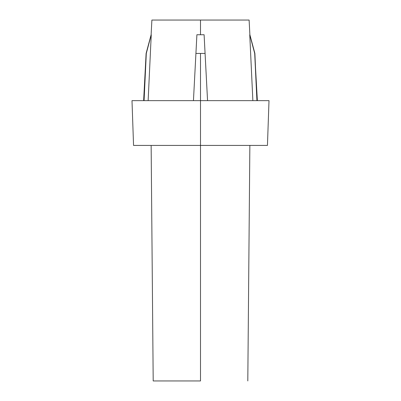 <?xml version="1.0" encoding="UTF-8"?>
<svg xmlns="http://www.w3.org/2000/svg" width="401" height="401" viewBox="0 0 401 401"><rect width="100%" height="100%" fill="white"/><g stroke="black" fill="none" stroke-linecap="round" stroke-linejoin="round"><path stroke-width="0.6" d="M200.5 380.95L200.5 145.423L267.447 145.423L133.553 145.423L200.5 145.423L200.5 100.646L200.5 380.95L153.197 380.95L200.5 380.95M207.553 100.646L205.076 53.438L200.5 53.438L200.5 100.646L131.994 100.646L269.006 100.646L200.5 100.646L200.5 53.438L195.924 53.438L196.901 34.742L200.5 34.742L200.5 20.05L151.889 20.05L200.5 20.05L200.5 34.742L204.099 34.742L207.553 100.646M193.447 100.646L196.901 34.742L193.447 100.646L195.924 53.438L205.076 53.438L204.099 34.742L196.901 34.742M151.247 34.742L148.134 100.646L151.247 34.742L146.109 53.438L144.074 100.646L146.3 53.438L151.247 34.742M249.753 34.742L252.866 100.646L249.753 34.742L254.7 53.438L249.753 34.742M249.111 20.05L200.5 20.05L249.111 20.05L249.883 34.742L254.891 53.438L256.926 100.646L254.7 53.438L257.367 100.646M151.142 145.423L153.197 380.95M143.633 100.646L146.109 53.438L151.117 34.742L151.889 20.05M269.006 100.646L267.447 145.423M131.994 100.646L133.553 145.423M249.858 145.423L247.803 380.95"/></g></svg>
